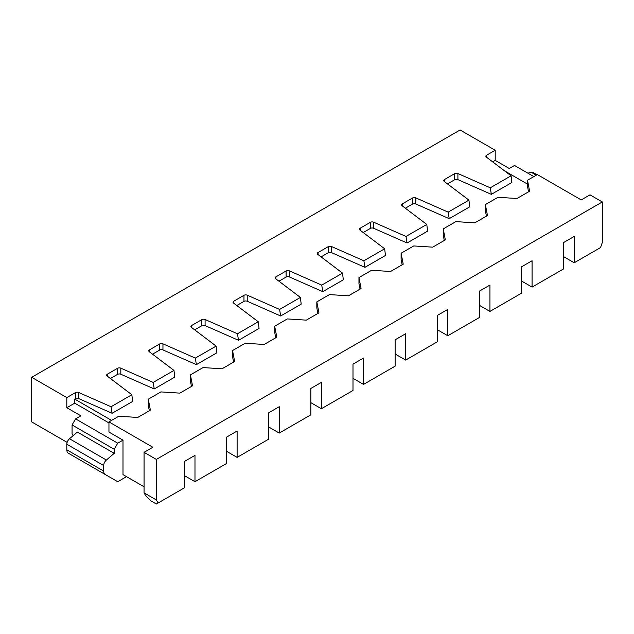 <?xml version="1.0" encoding="UTF-8"?>
<svg xmlns="http://www.w3.org/2000/svg" width="634" height="634" viewBox="0 0 634 634"><rect width="100%" height="100%" fill="white"/><g stroke="black" fill="none" stroke-linecap="round" stroke-linejoin="round"><path stroke-width="0.95" d="M444.291 240.468L443.237 235L443.237 228.914L445.337 239.858L432.697 247.157L413.74 245.944L401.1 253.243L403.208 264.188L390.56 271.487L371.603 270.274L358.963 277.565L361.071 288.518L348.431 295.816L329.466 294.596L316.826 301.895L316.826 307.981L317.88 313.45M563.674 256.691L574.206 262.769L600.541 247.569L602.3 242.497L602.3 201.953L590.008 194.86L581.235 199.924L537.339 174.58L527.504 180.262L527.504 186.341L528.558 191.817M479.399 305.342L489.939 311.429L489.939 285.07L479.399 291.149L479.399 317.507L447.802 335.751L447.802 309.4L437.262 315.478L437.262 341.837L405.665 360.08L405.665 333.722L395.125 339.808L395.125 366.159L363.528 384.41L352.995 378.324M437.262 329.672L447.802 335.751M574.206 262.769L574.206 236.419L563.674 242.497L563.674 268.856L532.069 287.099L532.069 260.74L521.536 266.827L521.536 293.177L489.939 311.429M521.536 281.013L532.069 287.099M289.358 270.853L289.358 276.939L322.793 291.656L321.739 285.11L289.358 270.853A2.481 1.434 0 0 0 286.1 270.98L286.1 277.066L278.936 281.195M67.133 442.374L31.7 421.911L31.7 377.309L460.086 129.986L495.202 150.258L495.202 160.394L509.245 168.501L514.515 165.458L533.828 176.609M331.495 246.523L331.495 252.609L364.93 267.326L363.876 260.78L331.495 246.523A2.481 1.434 0 0 0 328.238 246.65L318.054 252.53L318.054 254.583M449.205 218.675L448.151 212.128L415.769 197.871A2.481 1.434 180 0 0 412.512 197.998L412.512 204.077A2.481 1.434 180 0 1 415.769 203.958L449.205 218.675L469.739 206.819L468.93 200.13L444.244 181.435A2.481 1.434 180 0 1 443.737 180.563A2.481 1.434 180 0 1 444.466 179.549L454.649 173.668L454.649 179.755A2.481 1.434 180 0 1 457.906 179.628L491.342 194.345L511.876 182.489L511.067 175.8L486.381 157.105A2.481 1.434 180 0 1 485.874 156.233A2.481 1.434 180 0 1 486.603 155.219L486.603 157.272M364.93 267.326L385.464 255.47L384.656 248.782L359.969 230.087A2.481 1.434 180 0 1 359.462 229.215A2.481 1.434 180 0 1 360.191 228.208L370.375 222.328A2.481 1.434 180 0 1 373.632 222.201L406.014 236.45L407.068 242.996L373.632 228.28A2.481 1.434 180 0 0 370.375 228.406L363.211 232.543M407.068 242.996L427.601 231.141L426.793 224.452L402.107 205.757A2.481 1.434 180 0 1 401.599 204.893A2.481 1.434 180 0 1 402.328 203.879L402.328 205.923M454.649 179.755L447.485 183.884M454.649 173.668A2.481 1.434 180 0 1 457.906 173.542L490.288 187.799L491.342 194.345M511.067 175.8L490.288 187.799M486.421 216.146L485.375 210.67L485.375 204.584L487.475 215.536L474.834 222.835L455.878 221.615L443.237 228.914M527.504 180.262L529.612 191.206L516.972 198.505L498.015 197.285L485.375 204.584M492.658 161.86L495.202 160.394M495.202 150.258L486.603 155.219M537.006 174.778L532.798 172.345A4.969 2.869 -60 0 0 531.134 172.226L527.916 173.193M426.793 224.452L406.014 236.45M412.512 204.077L405.348 208.214M412.512 197.998L402.328 203.879M468.93 200.13L448.151 212.128M504.521 170.839L527.504 184.114M401.1 253.243L401.1 259.322L402.154 264.798M363.876 260.78L384.656 248.782M395.125 354.002L405.665 360.08M331.495 252.609A2.481 1.434 0 0 0 328.238 252.736L321.073 256.873M196.382 364.637L195.327 358.091L162.954 343.834L162.954 349.92L196.382 364.637L216.915 352.781L216.115 346.093L191.428 327.398A2.481 1.434 0 0 1 190.913 326.526A2.481 1.434 0 0 1 191.642 325.511L201.826 319.639L201.826 325.717A2.481 1.434 0 0 1 205.091 325.591L238.519 340.307L259.052 328.452L258.252 321.763L237.465 333.761L238.519 340.307M358.963 277.565L358.963 283.652L360.017 289.128M321.739 285.11L342.526 273.111L317.832 254.416A2.481 1.434 180 0 1 317.325 253.545A2.481 1.434 180 0 1 318.054 252.53M156.352 499.964L156.352 459.412L144.061 452.319L144.061 492.864L156.352 499.964L158.112 503L184.446 487.8L184.446 461.441L194.979 455.363L194.979 481.713L226.584 463.47L226.584 437.119L237.116 431.033L237.116 457.391L268.721 439.14L268.721 412.789L279.253 406.703L279.253 433.062L310.858 414.818L310.858 388.46L321.39 382.381L321.39 408.732L352.995 390.489L352.995 364.138L363.528 358.051L363.528 384.41M342.526 273.111L343.327 279.8L322.793 291.656M280.656 315.978L279.602 309.432L247.228 295.182L247.228 301.261L280.656 315.978L301.19 304.13L300.389 297.433L275.695 278.746A2.481 1.434 0 0 1 275.188 277.874A2.481 1.434 0 0 1 275.917 276.86L286.1 270.98M289.358 276.939A2.481 1.434 0 0 0 286.1 277.066M122.996 440.154L122.996 474.62L126.507 476.649L117.726 481.713L68.353 453.215A7.45 4.303 -60 0 1 66.816 449.799L66.816 444.244A4.969 2.869 120 0 1 69.502 438.752L106.377 460.038L114.215 453.334L114.215 449.276L117.726 443.198L122.996 440.154L108.953 432.047L108.953 421.911L118.78 416.237L137.744 417.449L150.385 410.15L148.277 399.206L160.917 391.907L179.882 393.128L192.522 385.829L190.414 374.876L203.054 367.577L222.019 368.798L234.659 361.499L232.551 350.554L245.192 343.256L264.156 344.468L276.796 337.169L274.688 326.225L287.329 318.926L306.293 320.138L318.934 312.847L316.826 301.895M190.414 374.876L190.414 380.963L191.468 386.431M279.602 309.432L300.389 297.433M247.228 295.182A2.481 1.434 0 0 0 243.963 295.309L243.963 301.388A2.481 1.434 0 0 1 247.228 301.261M236.799 305.525L243.963 301.388M258.252 321.763L233.558 303.068A2.481 1.434 0 0 1 233.05 302.204A2.481 1.434 0 0 1 233.78 301.19L243.963 295.309M144.061 492.864L145.82 495.907L151.09 500.979L156.352 504.014L158.112 503M110.395 378.506L117.552 374.369A2.481 1.434 0 0 1 120.817 374.242L154.244 388.959L153.19 382.421L120.817 368.164A2.481 1.434 0 0 0 117.552 368.291L117.552 374.369M31.7 377.309L66.816 397.581L75.414 392.62A2.481 1.434 0 0 1 78.679 392.494L111.053 406.743L131.84 394.744L107.154 376.049A2.481 1.434 0 0 1 106.647 375.185A2.481 1.434 0 0 1 107.368 374.171L117.552 368.291M152.532 354.176L159.689 350.047A2.481 1.434 0 0 1 162.954 349.92M154.244 388.959L174.778 377.111L173.978 370.414L149.291 351.727A2.481 1.434 0 0 1 148.776 350.856A2.481 1.434 0 0 1 149.505 349.841L159.689 343.961L159.689 350.047M153.19 382.421L173.978 370.414M162.954 343.834A2.481 1.434 0 0 0 159.689 343.961M195.327 358.091L216.115 346.093M232.551 350.554L232.551 356.633L233.605 362.109M274.688 326.225L274.688 332.303L275.742 337.779M194.67 329.854L201.826 325.717M131.84 394.744L132.641 401.433L112.107 413.289L78.679 398.572A2.481 1.434 0 0 0 75.414 398.699L74.717 399.103L111.584 420.39M148.277 399.206L148.277 405.284L149.331 410.761M237.465 333.761L205.091 319.512A2.481 1.434 0 0 0 201.826 319.639M321.39 408.732L310.858 402.653M237.116 457.391L226.584 451.305M156.352 459.412L602.3 201.953M279.253 433.062L268.721 426.983M144.061 452.319L152.842 447.255L108.953 421.911M194.979 481.713L184.446 475.635M69.502 438.752L77.348 432.047L114.215 453.334M66.816 397.581L66.816 407.717L80.859 415.833L75.589 418.868L117.726 443.198M106.377 460.038A4.969 2.869 120 0 0 103.683 465.53L103.683 471.086L66.816 449.799M68.353 453.215L105.228 474.501A7.45 4.303 -60 0 1 103.683 471.086M144.061 486.785L122.996 474.62M114.215 449.276L72.078 424.954L72.078 433.87L73.116 435.661M66.816 407.717L74.717 403.161L108.953 422.926M72.078 424.954L75.589 418.868M111.053 406.743L112.107 413.289M74.717 403.161L74.717 399.103M373.632 222.201L373.632 228.28M415.769 197.871L415.769 203.958M444.466 179.549L444.466 181.601M457.906 173.542L457.906 179.628M531.134 172.226L536.277 175.198M370.375 222.328L370.375 228.406M360.191 228.208L360.191 230.253M328.238 246.65L328.238 252.736M275.917 276.86L275.917 278.905M233.78 301.19L233.78 303.234M107.368 374.171L107.368 376.216M149.505 349.841L149.505 351.894M120.817 368.164L120.817 374.242M205.091 319.512L205.091 325.591M191.642 325.511L191.642 327.564M66.816 444.244L103.683 465.53M78.679 392.494L78.679 398.572M75.414 392.62L75.414 398.699"/></g></svg>
